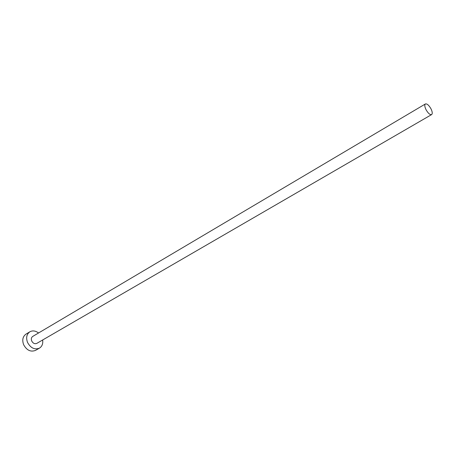 <?xml version="1.0" encoding="UTF-8"?>
<svg xmlns="http://www.w3.org/2000/svg" width="455" height="455" viewBox="0 0 455 455"><rect width="100%" height="100%" fill="white"/><g stroke="black" fill="none" stroke-linecap="round" stroke-linejoin="round"><path stroke-width="0.68" d="M425.982 109.592C428.075 113.278 429.958 114.944 431.63 114.586C432.603 113.727 432.409 111.845 431.05 108.933C428.963 105.253 427.08 103.592 425.402 103.95C424.435 104.804 424.629 106.68 425.982 109.592M425.402 103.95L32.709 336.438C31.327 337.439 30.991 338.941 31.696 340.943C33.022 343.371 34.716 344.185 36.781 343.388L431.63 114.586M38.544 332.986C35.535 330.728 32.641 330.33 29.865 331.792C26.646 334.146 25.855 337.673 27.505 342.365C30.627 348.064 34.608 349.992 39.443 348.143C42.076 346.437 43.145 343.718 42.645 339.993M29.865 331.792L25.992 334.118C22.773 336.473 21.976 339.982 23.614 344.657C26.72 350.322 30.684 352.233 35.518 350.384L39.443 348.143"/></g></svg>
